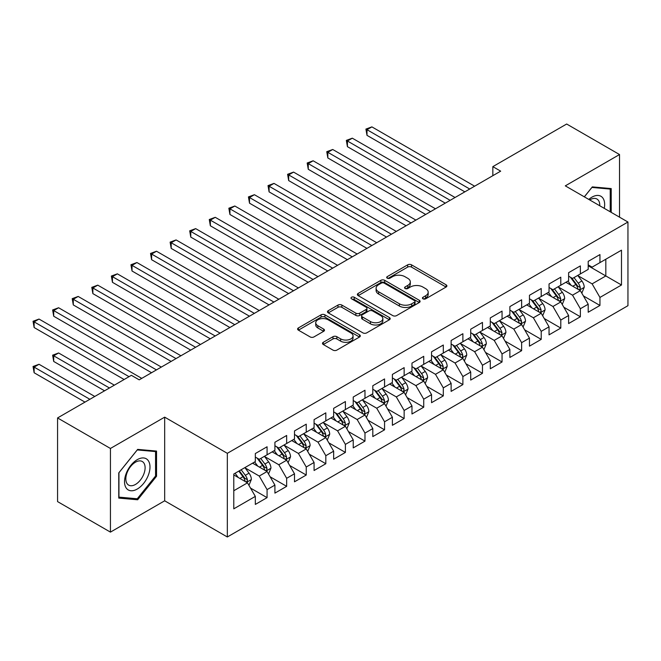 <?xml version="1.0" encoding="UTF-8"?>
<svg xmlns="http://www.w3.org/2000/svg" width="661" height="661" viewBox="0 0 661 661"><rect width="100%" height="100%" fill="white"/><g stroke="black" fill="none" stroke-linecap="round" stroke-linejoin="round"><path stroke-width="0.99" d="M422.999 298.822A1.9 1.099 0 0 0 425.684 298.822L446.109 287.031A2.718 1.57 0 0 0 446.902 285.924A2.718 1.57 0 0 0 446.109 284.817L411.514 264.838A2.718 1.57 0 0 0 407.672 264.838L387.247 276.629A1.9 1.099 0 0 0 386.693 277.405A1.9 1.099 0 0 0 387.247 278.182A1.9 1.099 0 0 0 389.94 278.182L392.576 276.653A8.7 5.024 0 0 1 404.879 276.653L407.763 278.322A8.7 5.024 0 0 1 410.307 281.875A8.7 5.024 0 0 1 407.763 285.42L405.119 286.948A1.9 1.099 0 0 0 404.565 287.725A1.9 1.099 0 0 0 405.119 288.502A1.9 1.099 0 0 0 407.812 288.502L410.456 286.973A8.7 5.024 0 0 1 422.759 286.973L425.634 288.642A8.7 5.024 0 0 1 428.188 292.195A8.7 5.024 0 0 1 425.634 295.74L422.999 297.268A1.9 1.099 0 0 0 422.437 298.045A1.9 1.099 0 0 0 422.999 298.822L422.999 297.268M323.295 342.291A2.718 1.57 0 0 0 322.494 343.406A2.718 1.57 0 0 0 323.295 344.513L332.995 350.115A2.718 1.57 0 0 0 336.846 350.115L359.526 337.019A2.718 1.57 0 0 0 360.319 335.912A2.718 1.57 0 0 0 359.526 334.805L324.923 314.826A2.718 1.57 0 0 0 321.081 314.826L298.4 327.922A2.718 1.57 0 0 0 297.607 329.029A2.718 1.57 0 0 0 298.4 330.145L310.125 336.912A2.718 1.57 0 0 0 313.975 336.912L323.675 331.31A2.718 1.57 0 0 0 324.477 330.194A2.718 1.57 0 0 0 323.675 329.087L317.867 325.733A7.271 4.197 0 0 1 315.735 322.766A7.271 4.197 0 0 1 320.221 318.883A7.271 4.197 0 0 1 328.145 319.792L350.925 332.946A7.271 4.197 0 0 1 353.048 335.912A7.271 4.197 0 0 1 348.562 339.787A7.271 4.197 0 0 1 340.638 338.878L336.846 336.689A2.718 1.57 0 0 0 332.995 336.689L323.295 342.291L323.295 344.513M110.437 448.464L110.437 532.122L164.672 500.807L164.672 417.149L110.437 448.464L57.565 417.942L131.382 375.324L139.215 379.844L500.674 171.158L492.842 166.638L492.842 175.677M164.672 417.149L227.326 453.322L627.95 222.03L627.95 305.688L227.326 536.98L227.326 453.322M619.531 217.172L619.531 154.542L565.295 185.857L627.95 222.03M619.531 154.542L566.659 124.02L492.842 166.638M392.774 315.603A2.718 1.57 0 0 0 396.617 315.603L419.297 302.515A2.718 1.57 0 0 0 420.09 301.399A2.718 1.57 0 0 0 419.297 300.292L384.702 280.322A2.718 1.57 0 0 0 380.86 280.322L358.179 293.41A2.718 1.57 0 0 0 357.378 294.525A2.718 1.57 0 0 0 358.179 295.632L392.774 315.603M352.305 299.235A1.9 1.099 0 0 1 354.238 299.499L354.238 297.243L389.412 317.544A2.718 1.57 0 0 1 390.205 318.66A2.718 1.57 0 0 1 389.412 319.767L366.731 332.863A2.718 1.57 0 0 1 362.889 332.863L328.294 312.884L337.994 307.324L337.994 305.068L328.294 310.67A2.718 1.57 0 0 0 327.492 311.777A2.718 1.57 0 0 0 328.294 312.884L328.294 310.67M337.994 307.324A2.718 1.57 0 0 1 341.836 307.324L341.836 305.068A2.718 1.57 0 0 0 337.994 305.068M341.836 305.068L355.874 313.165A2.718 1.57 0 0 0 359.716 313.165L366.153 309.447A2.718 1.57 0 0 0 366.946 308.34A2.718 1.57 0 0 0 366.153 307.225L351.545 298.797A1.9 1.099 0 0 1 350.991 298.02A1.9 1.099 0 0 1 352.164 297.004A1.9 1.099 0 0 1 354.238 297.243M588.199 265.78L605.823 275.951L605.823 259.219L621.489 250.18L599.948 262.615L599.948 254.584L588.199 261.368L588.199 269.399L580.366 273.918L580.366 265.896L568.617 272.679L568.617 280.702L560.792 285.221L560.792 277.199L549.043 283.982L549.043 292.005L541.21 296.533L541.21 288.502L529.461 295.285L529.461 303.308L521.628 307.836L521.628 299.805L509.879 306.588L509.879 314.619L502.046 319.139L502.046 311.108L490.297 317.891L490.297 325.923L482.464 330.442L482.464 322.419L470.715 329.203L470.715 337.226L462.882 341.745L462.882 333.722L451.133 340.506L451.133 348.529L443.308 353.057L443.308 345.025L431.559 351.809L431.559 359.832L423.726 364.36L423.726 356.329L411.977 363.112L411.977 371.143L404.144 375.663L404.144 367.64L392.394 374.415L392.394 382.446L384.562 386.966L384.562 378.943L372.812 385.727L372.812 393.749L364.979 398.269L364.979 390.246L353.23 397.03L353.23 405.053L345.397 409.58L345.397 401.549L333.656 408.333L333.656 416.356L325.823 420.883L325.823 412.852L314.074 419.636L314.074 427.667L306.241 432.187L306.241 424.164L294.492 430.939L294.492 438.97L286.659 443.49L286.659 435.467L274.91 442.25L274.91 450.273L267.077 454.793L267.077 446.77L255.328 453.553L255.328 461.576L233.787 474.011L233.787 508.83L255.328 496.394L247.495 482.836L233.787 474.92M621.489 250.18L621.489 284.998L599.948 297.433L592.116 283.866L577.921 275.67M583.407 295.905L599.948 305.456L599.948 297.433M599.948 305.456L588.199 312.24L588.199 304.217L580.366 308.737L572.533 295.17L558.338 286.973M563.825 307.216L580.366 316.768L580.366 308.737M580.366 316.768L568.617 323.551L568.617 315.52L560.792 320.04L552.96 306.481L538.756 298.285M544.243 318.519L560.792 328.071L560.792 320.04M560.792 328.071L549.043 334.854L549.043 326.823L541.21 331.351L533.377 317.784L519.182 309.588M524.66 329.822L541.21 339.374L541.21 331.351M541.21 339.374L529.461 346.157L529.461 338.135L521.628 342.654L513.795 329.087L499.6 320.891M505.078 341.126L521.628 350.677L521.628 342.654M521.628 350.677L509.879 357.461L509.879 349.438L502.046 353.957L494.213 340.39L480.018 332.194M485.505 352.429L502.046 361.98L502.046 353.957M502.046 361.98L490.297 368.764L490.297 360.741L482.464 365.26L474.631 351.693L460.436 343.497M465.922 363.74L482.464 373.291L482.464 365.26M482.464 373.291L470.715 380.075L470.715 372.044L462.882 376.563L455.049 363.005L440.854 354.808M446.34 375.043L462.882 384.595L462.882 376.563M462.882 384.595L451.133 391.378L451.133 383.347L443.308 387.875L435.475 374.308L421.272 366.111M426.758 386.346L443.308 395.898L443.308 387.875M443.308 395.898L431.559 402.681L431.559 394.658L423.726 399.178L415.893 385.611L401.698 377.414M407.176 397.649L423.726 407.201L423.726 399.178M423.726 407.201L411.977 413.984L411.977 405.961L404.144 410.481L396.311 396.914L382.116 388.718M387.594 408.952L404.144 418.512L404.144 410.481M404.144 418.512L392.394 425.287L392.394 417.265L384.562 421.784L376.729 408.217L362.534 400.021M368.02 420.264L384.562 429.815L384.562 421.784M384.562 429.815L372.812 436.599L372.812 428.568L364.979 433.087L357.147 419.528L342.952 411.332M348.438 431.567L364.979 441.118L364.979 433.087M364.979 441.118L353.23 447.902L353.23 439.871L345.397 444.399L337.573 430.832L323.369 422.635M328.856 442.87L345.397 452.421L345.397 444.399M345.397 452.421L333.656 459.205L333.656 451.182L325.823 455.702L317.991 442.135L303.796 433.938M309.274 454.173L325.823 463.725L325.823 455.702M325.823 463.725L314.074 470.508L314.074 462.485L306.241 467.005L298.408 453.438L284.213 445.241M289.692 465.476L306.241 475.036L306.241 467.005M306.241 475.036L294.492 481.811L294.492 473.788L286.659 478.308L278.826 464.741L264.631 456.544M270.109 476.788L286.659 486.339L286.659 478.308M286.659 486.339L274.91 493.123L274.91 485.091L267.077 489.619L259.244 476.052L245.049 467.856M250.536 488.091L267.077 497.642L267.077 489.619M267.077 497.642L255.328 504.426L255.328 496.394M255.328 457.057L259.244 459.321L267.077 454.793M233.787 490.743L247.495 482.836M274.91 445.754L278.826 448.009L286.659 443.49M259.244 476.052L267.077 471.524L252.585 463.163M274.91 485.091L267.077 471.524M294.492 434.451L298.408 436.706L306.241 432.187M278.826 464.741L286.659 460.221L272.167 451.86M294.492 473.788L286.659 460.221M314.074 423.139L317.991 425.403L325.823 420.883M298.408 453.438L306.241 448.918L291.749 440.548M314.074 462.485L306.241 448.918M333.656 411.836L337.573 414.1L345.397 409.58M317.991 442.135L325.823 437.615L311.331 429.245M333.656 451.182L325.823 437.615M353.23 400.533L357.147 402.797L364.979 398.269M337.573 430.832L345.397 426.312L330.913 417.942M353.23 439.871L345.397 426.312M372.812 389.23L376.729 391.486L384.562 386.966M357.147 419.528L364.979 415.001L350.495 406.639M372.812 428.568L364.979 415.001M392.394 377.927L396.311 380.182L404.144 375.663M376.729 408.217L384.562 403.697L370.069 395.336M392.394 417.265L384.562 403.697M411.977 366.615L415.893 368.879L423.726 364.36M396.311 396.914L404.144 392.394L389.651 384.024M411.977 405.961L404.144 392.394M431.559 355.312L435.475 357.576L443.308 353.057M415.893 385.611L423.726 381.091L409.233 372.721M431.559 394.658L423.726 381.091M451.133 344.009L455.049 346.273L462.882 341.745M435.475 374.308L443.308 369.788L428.815 361.418M451.133 383.347L443.308 369.788M470.715 332.706L474.631 334.962L482.464 330.442M455.049 363.005L462.882 358.477L448.398 350.115M470.715 372.044L462.882 358.477M490.297 321.403L494.213 323.659L502.046 319.139M474.631 351.693L482.464 347.174L467.971 338.812M490.297 360.741L482.464 347.174M509.879 310.092L513.795 312.356L521.628 307.836M494.213 340.39L502.046 335.871L487.554 327.501M509.879 349.438L502.046 335.871M529.461 298.789L533.377 301.052L541.21 296.533M513.795 329.087L521.628 324.568L507.136 316.198M529.461 338.135L521.628 324.568M549.043 287.485L552.96 289.749L560.792 285.221M533.377 317.784L541.21 313.264L526.718 304.895M549.043 326.823L541.21 313.264M568.617 276.182L572.533 278.438L580.366 273.918M552.96 306.481L560.792 301.953L546.3 293.591M568.617 315.52L560.792 301.953M588.199 264.879L592.116 267.135L599.948 262.615M572.533 295.17L580.366 290.65L565.882 282.288M588.199 304.217L580.366 290.65M57.565 417.942L57.565 501.6L110.437 532.122M164.672 500.807L227.326 536.98M592.116 283.866L605.823 275.951L621.489 284.998M611.21 212.363L611.21 188.575L592.314 186.889L584.316 196.838M156.541 476.267L156.541 451.075L137.653 449.389L118.757 472.896L118.757 498.088L137.653 499.774L156.541 476.267L155.566 475.705M423.759 299.094L425.634 298.004A8.7 5.024 0 0 0 428.188 294.451L428.188 292.195M410.307 281.875L410.307 284.131A8.7 5.024 0 0 1 407.763 287.684L405.879 288.774M446.068 287.056L411.514 267.102A2.718 1.57 0 0 0 407.672 267.102L388.007 278.455M419.256 302.531L384.702 282.577A2.718 1.57 0 0 0 380.86 282.577L358.212 295.649M414.488 302.176A1.9 1.099 0 0 0 415.05 301.399A1.9 1.099 0 0 0 414.488 300.623L384.124 283.09A1.9 1.099 0 0 0 381.43 283.09L378.646 284.701A8.7 5.024 0 0 0 376.101 288.254A8.7 5.024 0 0 0 378.646 291.807L399.401 303.787A8.7 5.024 0 0 0 411.704 303.787L414.488 302.176L414.488 304.44A1.9 1.099 0 0 0 415.05 303.663L415.05 301.399M376.101 288.254L376.101 290.518A8.7 5.024 0 0 0 378.646 294.062L378.646 291.807M414.488 304.44L411.704 306.051A8.7 5.024 0 0 1 399.401 306.051L378.646 294.062M341.836 307.324L355.874 315.429A2.718 1.57 0 0 0 359.716 315.429L366.153 311.711A2.718 1.57 0 0 0 366.946 310.596L366.946 308.34M354.238 299.499L389.37 319.784M370.433 321.568A7.271 4.197 0 0 0 378.356 322.477A7.271 4.197 0 0 0 382.843 318.602A7.271 4.197 0 0 0 380.711 315.636L372.688 311A2.718 1.57 0 0 0 368.846 311L362.402 314.719A2.718 1.57 0 0 0 361.608 315.826A2.718 1.57 0 0 0 362.402 316.941L370.433 321.568L370.433 323.832A7.271 4.197 0 0 0 378.356 324.741A7.271 4.197 0 0 0 382.843 320.866L382.843 318.602M361.608 315.826L361.608 318.09A2.718 1.57 0 0 0 362.402 319.197L362.402 316.941M370.433 323.832L362.402 319.197M353.048 335.912L353.048 338.176A7.271 4.197 0 0 1 348.562 342.051A7.271 4.197 0 0 1 340.638 341.142L336.846 338.953A2.718 1.57 0 0 0 332.995 338.953L323.328 344.53M315.735 322.766L315.735 325.022A7.271 4.197 0 0 0 317.867 327.988L317.867 325.733M323.642 331.326L317.867 327.988M359.485 337.044L324.923 317.09A2.718 1.57 0 0 0 321.081 317.09L298.442 330.161M135.654 498.617L137.653 499.774M581.82 293.162L584.241 287.238A7.337 4.239 -120 0 0 581.903 280.991L577.747 275.439M571.112 285.304L567.956 281.09M566.477 282.627L566.113 282.148M366.995 180.577L425.684 214.453L327.839 157.962L327.839 152.311L332.731 149.485L435.475 208.802M578.986 289.849L580.127 288.832L580.284 287.552A7.337 4.239 -120 0 0 578.185 283.139L574.021 277.587M571.649 277.926L576.789 284.784A3.735 2.157 60 0 1 577.466 285.924L580.284 287.552M570.36 277.182L575.83 284.494A7.337 4.239 60 0 1 577.937 288.907L578.086 289.328M469.74 189.021L366.995 129.705L371.895 126.879L474.631 186.195M464.84 191.847L366.995 135.356L366.995 129.705L365.921 129.085L371.895 126.879M366.995 135.356L365.921 129.085M562.238 304.465L564.668 298.541A7.337 4.239 -120 0 0 562.321 292.294L558.165 286.742M551.538 296.615L548.374 292.393M546.895 293.93L546.531 293.451M347.422 191.88L406.102 225.765L308.257 169.274L308.257 163.622L313.149 160.788L415.893 220.105M559.404 301.16L560.545 300.135L560.702 298.855A7.337 4.239 -120 0 0 558.603 294.442L554.447 288.89M552.067 289.237L557.206 296.095A3.735 2.157 60 0 1 557.884 297.227L560.702 298.855M550.778 288.485L556.256 295.798A7.337 4.239 60 0 1 558.355 300.21L558.504 300.639M542.656 315.768L545.085 309.844A7.337 4.239 -120 0 0 542.739 303.597L538.583 298.045M531.956 307.919L528.792 303.696M527.313 305.242L526.957 304.762M327.839 203.183L386.52 237.068L288.675 180.577L288.675 174.925L293.575 172.1L396.311 231.416M539.822 312.463L540.962 311.438L541.119 310.158A7.337 4.239 -120 0 0 539.021 305.746L534.865 300.193M532.485 300.54L537.624 307.398A3.735 2.157 60 0 1 538.302 308.53L541.119 310.158M531.196 299.797L536.674 307.101A7.337 4.239 60 0 1 538.773 311.513L538.922 311.942M450.158 200.324L347.422 141.008L352.313 138.182L455.049 197.499M445.266 203.15L347.422 146.659L347.422 141.008L346.339 140.388L352.313 138.182M347.422 146.659L346.339 140.388M430.575 211.627L326.757 151.691L332.731 149.485M327.839 157.962L326.757 151.691M604.261 208.347A17.996 10.394 120 0 0 602.948 198.143A17.996 10.394 120 0 0 588.786 199.424M599.767 205.753A13.625 7.866 120 0 0 598.486 200.448A13.625 7.866 120 0 0 596.949 199.027A13.625 7.866 120 0 0 589.711 199.953M591.884 187.427L610.227 189.079L610.227 211.801M609.012 188.377L610.227 189.079M584.357 196.862L591.926 187.443M126.234 488.066A17.996 10.394 120 0 0 143.619 483.406A17.996 10.394 120 0 0 148.279 460.643A17.996 10.394 120 0 0 130.895 465.303A17.996 10.394 120 0 0 126.234 488.066M127.127 483.703A13.625 7.866 120 0 0 128.664 485.124A13.625 7.866 120 0 0 141.338 478.762A13.625 7.866 120 0 0 143.817 462.94A13.625 7.866 120 0 0 142.289 461.518A13.625 7.866 120 0 0 129.606 467.881A13.625 7.866 120 0 0 127.127 483.703M137.257 449.943L155.566 451.579L155.566 475.986L137.257 498.766L118.947 497.13L118.947 472.714L137.257 449.943M154.352 450.876L155.566 451.579M523.074 327.071L525.503 321.147A7.337 4.239 -120 0 0 523.165 314.9L519.001 309.348M512.374 319.222L509.21 315M507.731 316.545L507.375 316.065M308.257 214.495L366.938 248.371L269.093 191.88L269.093 186.228L273.993 183.403L376.729 242.719M520.24 323.766L521.38 322.742L521.546 321.461A7.337 4.239 -120 0 0 519.439 317.049L515.283 311.496M512.911 311.843L518.042 318.701A3.735 2.157 60 0 1 518.728 319.833L521.546 321.461M511.614 311.1L517.092 318.404A7.337 4.239 60 0 1 519.191 322.824L519.339 323.246M503.492 338.382L505.921 332.458A7.337 4.239 -120 0 0 503.583 326.204L499.419 320.651M492.792 330.525L489.627 326.303M488.149 327.848L487.793 327.369M288.675 225.798L347.356 259.674L249.511 203.183L249.511 197.532L254.411 194.706L357.147 254.022M500.666 335.069L501.798 334.045L501.963 332.772A7.337 4.239 -120 0 0 499.856 328.352L495.7 322.799M493.329 323.146L498.46 330.004A3.735 2.157 60 0 1 499.146 331.144L501.963 332.772M492.032 322.403L497.51 329.715A7.337 4.239 60 0 1 499.609 334.127L499.757 334.549M410.993 222.931L307.183 162.994L313.149 160.788M308.257 169.274L307.183 162.994M391.411 234.242L287.601 174.297L293.575 172.1M288.675 180.577L287.601 174.297M483.918 349.686L486.339 343.761A7.337 4.239 -120 0 0 484.001 337.515L479.836 331.962M473.21 341.836L470.054 337.614M468.575 339.151L468.211 338.672M269.093 237.101L327.773 270.977L229.937 214.486L229.937 208.835L234.829 206.009L337.564 265.325M481.084 346.372L482.216 345.356L482.381 344.075A7.337 4.239 -120 0 0 480.283 339.663L476.118 334.111M473.747 334.449L478.886 341.307A3.735 2.157 60 0 1 479.564 342.448L482.381 344.075M472.458 333.706L477.928 341.018A7.337 4.239 60 0 1 480.026 345.43L480.175 345.852M371.837 245.545L268.019 185.609L273.993 183.403M269.093 191.88L268.019 185.609M464.336 360.989L466.757 355.064A7.337 4.239 -120 0 0 464.419 348.818L460.263 343.266M453.628 353.139L450.472 348.917M448.993 350.454L448.629 349.975M249.511 248.404L308.2 282.288L210.355 225.798L210.355 220.146L215.246 217.312L317.991 276.629M461.502 357.684L462.642 356.659L462.799 355.378A7.337 4.239 -120 0 0 460.7 350.966L456.536 345.414M454.165 345.761L459.304 352.619A3.735 2.157 60 0 1 459.982 353.751L462.799 355.378M452.876 345.009L458.346 352.321A7.337 4.239 60 0 1 460.453 356.733L460.601 357.163M352.255 256.848L248.437 196.912L254.411 194.706M249.511 203.183L248.437 196.912M444.754 372.292L447.183 366.368A7.337 4.239 -120 0 0 444.836 360.121L440.68 354.569M434.054 364.442L430.889 360.22M429.41 361.765L429.047 361.286M229.937 259.707L288.617 293.591L190.773 237.101L190.773 231.449L195.664 228.623L298.408 287.94M441.92 368.987L443.06 367.962L443.217 366.681A7.337 4.239 -120 0 0 441.118 362.269L436.962 356.717M434.583 357.064L439.722 363.922A3.735 2.157 60 0 1 440.4 365.054L443.217 366.681M433.294 356.32L438.772 363.624A7.337 4.239 60 0 1 440.87 368.037L441.019 368.466M425.172 383.595L427.601 377.671A7.337 4.239 -120 0 0 425.254 371.424L421.098 365.872M414.472 375.745L411.307 371.523M409.828 373.068L409.473 372.589M210.355 271.018L269.035 304.895L171.191 248.404L171.191 242.752L176.09 239.926L278.826 299.243M422.338 380.29L423.478 379.265L423.635 377.985A7.337 4.239 -120 0 0 421.536 373.572L417.38 368.02M415.001 368.367L420.14 375.225A3.735 2.157 60 0 1 420.817 376.357L423.635 377.985M413.712 367.623L419.19 374.927A7.337 4.239 60 0 1 421.288 379.348L421.437 379.769M405.59 394.906L408.019 388.982A7.337 4.239 -120 0 0 405.68 382.727L401.516 377.175M394.89 387.049L391.725 382.826M390.246 384.372L389.891 383.892M190.773 282.321L249.453 316.198L151.609 259.707L151.609 254.055L156.508 251.23L259.244 310.546M402.764 391.593L403.896 390.577L404.061 389.296A7.337 4.239 -120 0 0 401.954 384.876L397.798 379.323M395.427 379.67L400.558 386.528A3.735 2.157 60 0 1 401.244 387.668L404.061 389.296M394.13 378.927L399.608 386.239A7.337 4.239 60 0 1 401.706 390.651L401.855 391.072M386.007 406.209L388.437 400.285A7.337 4.239 -120 0 0 386.098 394.039L381.934 388.486M375.308 398.36L372.143 394.138M370.672 395.675L370.309 395.195M171.191 293.624L229.871 327.501L132.026 271.01L132.026 265.358L136.926 262.533L239.662 321.849M383.182 402.904L384.314 401.88L384.479 400.599A7.337 4.239 -120 0 0 382.38 396.187L378.216 390.634M375.845 390.973L380.984 397.831A3.735 2.157 60 0 1 381.661 398.971L384.479 400.599M374.556 390.23L380.025 397.542A7.337 4.239 60 0 1 382.124 401.954L382.273 402.375M366.434 417.512L368.855 411.588A7.337 4.239 -120 0 0 366.516 405.342L362.36 399.789M355.725 409.663L352.569 405.441M351.09 406.978L350.727 406.498M151.609 304.928L210.297 338.812L112.453 282.321L112.453 276.67L117.344 273.844L220.088 333.152M363.6 414.207L364.732 413.183L364.897 411.902A7.337 4.239 -120 0 0 362.798 407.49L358.634 401.938M356.262 402.285L361.402 409.142A3.735 2.157 60 0 1 362.079 410.274L364.897 411.902M354.974 401.533L360.443 408.845A7.337 4.239 60 0 1 362.55 413.257L362.699 413.687M346.851 428.815L349.281 422.891A7.337 4.239 -120 0 0 346.934 416.645L342.778 411.092M336.143 420.966L332.987 416.744M331.508 418.289L331.144 417.81M132.026 316.231L190.715 350.115L92.871 293.624L92.871 287.973L97.762 285.147L200.506 344.464M344.017 425.51L345.158 424.486L345.315 423.205A7.337 4.239 -120 0 0 343.216 418.793L339.052 413.241M336.68 413.588L341.82 420.446A3.735 2.157 60 0 1 342.497 421.578L345.315 423.205M335.391 412.844L340.861 420.148A7.337 4.239 60 0 1 342.968 424.56L343.117 424.99M327.269 440.127L329.699 434.203A7.337 4.239 -120 0 0 327.352 427.948L323.196 422.396M316.569 432.269L313.405 428.047M311.926 429.592L311.562 429.113M112.453 327.542L171.133 361.418L73.288 304.928L73.288 299.276L78.18 296.45L180.924 355.767M324.435 436.814L325.576 435.789L325.733 434.508A7.337 4.239 -120 0 0 323.634 430.096L319.478 424.544M317.098 424.891L322.238 431.749A3.735 2.157 60 0 1 322.915 432.889L325.733 434.508M315.809 424.147L321.287 431.451A7.337 4.239 60 0 1 323.386 435.872L323.535 436.293M332.673 268.151L228.855 208.215L234.829 206.009M229.937 214.486L228.855 208.215M313.091 279.454L209.273 219.518L215.246 217.312M210.355 225.798L209.273 219.518M293.509 290.766L189.699 230.821L195.664 228.623M190.773 237.101L189.699 230.821M273.935 302.069L170.117 242.133L176.09 239.926M171.191 248.404L170.117 242.133M254.353 313.372L150.534 253.436L156.508 251.23M151.609 259.707L150.534 253.436M234.771 324.675L130.952 264.739L136.926 262.533M132.026 271.01L130.952 264.739M215.189 335.986L111.37 276.042L117.344 273.844M112.453 282.321L111.37 276.042M307.687 451.43L310.116 445.506A7.337 4.239 -120 0 0 307.77 439.251L303.614 433.699M296.987 443.572L293.823 439.358M292.344 440.895L291.988 440.416M92.871 338.845L151.551 372.721L53.706 316.231L53.706 310.579L58.606 307.753L161.342 367.07M304.853 448.117L305.993 447.1L306.15 445.82A7.337 4.239 -120 0 0 304.052 441.399L299.896 435.847M297.516 436.194L302.655 443.052A3.735 2.157 60 0 1 303.333 444.192L306.15 445.82M296.227 435.45L301.705 442.763A7.337 4.239 60 0 1 303.804 447.175L303.953 447.596M195.606 347.289L91.788 287.353L97.762 285.147M92.871 293.624L91.788 287.353M288.105 462.733L290.534 456.809A7.337 4.239 -120 0 0 288.196 450.562L284.032 445.01M277.405 454.884L274.241 450.662M272.762 452.198L272.406 451.719M73.288 350.148L124.136 379.505L34.124 327.534L34.124 321.882L39.024 319.056L141.76 378.373M285.279 459.428L286.411 458.404L286.577 457.123A7.337 4.239 -120 0 0 284.47 452.711L280.314 447.158M277.942 447.497L283.073 454.355A3.735 2.157 60 0 1 283.759 455.495L286.577 457.123M276.645 446.753L282.123 454.066A7.337 4.239 60 0 1 284.222 458.478L284.37 458.899M176.024 358.593L72.214 298.656L78.18 296.45M73.288 304.928L72.214 298.656M268.531 474.036L270.952 468.112A7.337 4.239 -120 0 0 268.614 461.865L264.45 456.313M257.823 466.187L254.659 461.965M253.188 463.51L252.824 463.022M114.345 385.156L58.606 352.974L53.706 355.8L53.706 361.451L104.554 390.808M265.697 470.731L266.829 469.707L266.994 468.426A7.337 4.239 -120 0 0 264.896 464.014L260.731 458.461M258.36 458.808L263.499 465.666A3.735 2.157 60 0 1 264.177 466.798L266.994 468.426M257.071 458.056L262.541 465.369A7.337 4.239 60 0 1 264.64 469.781L264.788 470.211M53.706 361.451L52.632 355.18L109.453 387.982M52.632 355.18L58.606 352.974M156.45 369.896L52.632 309.959L58.606 307.753M53.706 316.231L52.632 309.959M248.949 485.339L251.37 479.415A7.337 4.239 -120 0 0 249.032 473.169L244.876 467.616M238.241 477.49L235.085 473.268M94.771 396.46L39.024 364.277L34.124 367.103L34.124 372.754L84.98 402.119M246.115 482.034L247.255 481.01L247.412 479.729A7.337 4.239 -120 0 0 245.314 475.317L241.149 469.764M239.315 470.822L243.917 476.969A3.735 2.157 60 0 1 244.595 478.101L247.412 479.729M238.803 471.119L242.959 476.672A7.337 4.239 60 0 1 245.066 481.084L245.214 481.514M34.124 372.754L33.05 366.483L89.871 399.294M33.05 366.483L39.024 364.277M129.035 376.679L33.05 321.263L39.024 319.056M34.124 327.534L33.05 321.263M425.634 298.004L425.634 295.74M405.119 288.502L405.119 286.948M407.763 287.684L407.763 285.42M387.247 278.182L387.247 276.629M407.672 267.102L407.672 264.838M411.514 267.102L411.514 264.838M446.109 287.031L446.109 284.817M358.179 295.632L358.179 293.41M380.86 282.577L380.86 280.322M384.702 282.577L384.702 280.322M419.297 302.515L419.297 300.292M399.401 306.051L399.401 303.787M411.704 306.051L411.704 303.787M355.874 315.429L355.874 313.165M359.716 315.429L359.716 313.165M366.153 311.711L366.153 309.447M389.412 319.767L389.412 317.544M332.995 338.953L332.995 336.689M336.846 338.953L336.846 336.689M340.638 341.142L340.638 338.878M323.675 331.31L323.675 329.087M298.4 330.145L298.4 327.922M321.081 317.09L321.081 314.826M324.923 317.09L324.923 314.826M359.526 337.019L359.526 334.805M579.449 290.121L584.2 287.378M578.185 283.139L581.903 280.991M572.765 286.263L575.83 284.494M559.867 301.424L564.618 298.681M558.603 294.442L562.321 292.294M553.191 297.566L556.256 295.798M540.285 312.727L545.036 309.984M539.021 305.746L542.739 303.597M533.609 308.869L536.674 307.101M520.703 324.03L525.454 321.296M519.439 317.049L523.165 314.9M514.027 320.18L517.092 318.404M501.129 335.342L505.872 332.599M499.856 328.352L503.583 326.204M494.445 331.483L497.51 329.715M481.547 346.645L486.298 343.902M480.283 339.663L484.001 337.515M474.862 342.786L477.928 341.018M461.965 357.948L466.716 355.205M460.7 350.966L464.419 348.818M455.28 354.089L458.346 352.321M442.383 369.251L447.133 366.508M441.118 362.269L444.836 360.121M435.706 365.393L438.772 363.624M422.8 380.554L427.551 377.819M421.536 373.572L425.254 371.424M416.124 376.704L419.19 374.927M403.227 391.866L407.969 389.122M401.954 384.876L405.68 382.727M396.542 388.007L399.608 386.239M383.644 403.169L388.387 400.426M382.38 396.187L386.098 394.039M376.96 399.31L380.025 397.542M364.062 414.472L368.813 411.729M362.798 407.49L366.516 405.342M357.378 410.613L360.443 408.845M344.48 425.775L349.231 423.032M343.216 418.793L346.934 416.645M337.796 421.916L340.861 420.148M324.898 437.078L329.649 434.343M323.634 430.096L327.352 427.948M318.222 433.228L321.287 431.451M305.316 448.389L310.067 445.646M304.052 441.399L307.77 439.251M298.64 444.531L301.705 442.763M285.742 459.692L290.485 456.949M284.47 452.711L288.196 450.562M279.058 455.834L282.123 454.066M266.16 470.996L270.903 468.252M264.896 464.014L268.614 461.865M259.476 467.137L262.541 465.369M246.578 482.299L251.329 479.564M245.314 475.317L249.032 473.169M239.893 478.44L242.959 476.672"/></g></svg>
